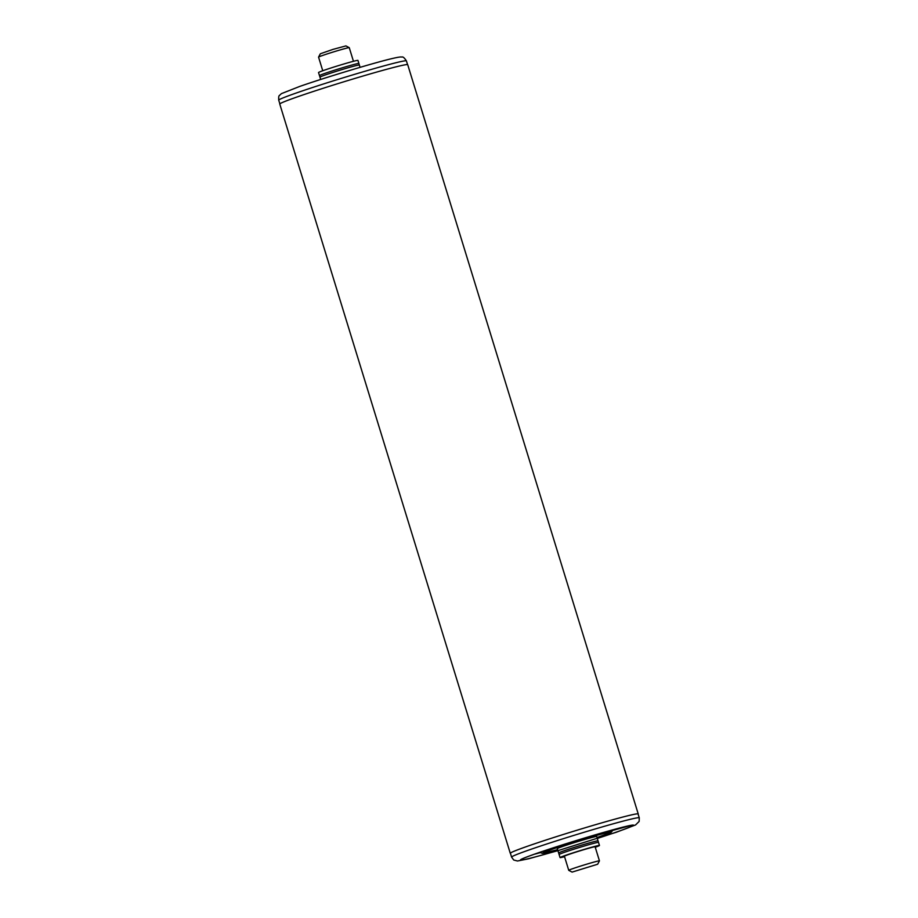 <?xml version="1.0" encoding="UTF-8"?>
<svg xmlns="http://www.w3.org/2000/svg" width="918" height="918" viewBox="0 0 918 918"><rect width="100%" height="100%" fill="white"/><g stroke="black" fill="none" stroke-linecap="round" stroke-linejoin="round"><path stroke-width="1.38" d="M564.421 856.322A16.203 0.585 -17.1 0 1 564.272 856.287A16.203 0.585 -17.1 0 1 579.579 850.963A16.203 0.585 -17.1 0 1 595.243 846.763A16.203 0.585 -17.1 0 1 595.185 846.832A16.203 0.585 -17.1 0 1 595.128 846.878M595.254 847.257A20.609 0.746 162.9 0 0 599.397 845.558A20.609 0.746 162.9 0 0 599.465 845.467L598.513 842.403A20.609 0.746 162.9 0 0 598.502 842.38A20.609 0.746 162.9 0 0 578.592 847.739A20.609 0.746 162.9 0 0 559.108 854.497A20.609 0.746 162.9 0 0 559.108 854.52L560.049 857.584A20.609 0.746 162.9 0 0 564.547 856.701M559.108 854.497L558.649 853.006A20.609 0.746 -17.1 0 1 558.637 852.983A20.609 0.746 -17.1 0 1 578.122 846.212A20.609 0.746 -17.1 0 1 598.043 840.865A20.609 0.746 -17.1 0 1 598.043 840.888L598.502 842.38M598.043 840.865L596.711 836.516A20.609 0.746 162.9 0 0 576.779 841.863A20.609 0.746 162.9 0 0 557.295 848.634L558.637 852.983M599.465 845.467A20.609 0.746 162.9 0 0 579.533 850.814A20.609 0.746 162.9 0 0 560.049 857.584M597.664 864.228L572.086 872.1L597.664 864.228L599.431 860.889A16.065 0.585 162.9 0 0 599.443 860.866A16.065 0.585 162.9 0 0 583.917 865.031A16.065 0.585 162.9 0 0 568.735 870.321A16.065 0.585 162.9 0 0 568.747 870.333L564.386 856.184M511.59 857.102L510.408 853.27A66.796 2.433 -17.1 0 1 573.532 831.295A66.796 2.433 -17.1 0 1 638.09 813.991L639.272 817.823A66.796 2.433 162.9 0 0 574.714 835.139A66.796 2.433 162.9 0 0 511.59 857.102L513.736 860.017L517.488 861.004L528.401 858.835L557.926 850.665L616.403 832.224L635.554 824.949L639.135 821.438L639.272 817.823M318.569 57.111L320.336 53.772L332.982 49.388L345.914 45.9L349.253 47.667A16.065 0.585 162.9 0 0 349.253 47.667A16.065 0.585 162.9 0 0 333.739 51.844A16.065 0.585 162.9 0 0 318.569 57.111A16.065 0.585 162.9 0 0 318.557 57.134L322.746 70.743M638.136 814.128A66.934 2.444 162.9 0 0 638.228 813.945L407.718 64.696A66.934 2.444 162.9 0 0 343.034 82.046A66.934 2.444 162.9 0 0 279.772 104.055L510.282 853.304A66.934 2.444 162.9 0 0 510.454 853.419M638.228 813.945A66.934 2.444 162.9 0 0 573.532 831.295A66.934 2.444 162.9 0 0 510.282 853.304M319.957 77.112L319.498 75.62A20.609 0.746 -17.1 0 1 319.487 75.597L318.535 72.533A20.609 0.746 -17.1 0 1 330.698 68.07A20.609 0.746 -17.1 0 1 352.317 61.598A20.609 0.746 -17.1 0 1 357.951 60.416L358.892 63.48A20.609 0.746 -17.1 0 1 358.892 63.503L359.351 64.994A20.609 0.746 162.9 0 0 359.351 64.994A20.609 0.746 162.9 0 0 353.74 66.199A20.609 0.746 162.9 0 0 332.362 72.591A20.609 0.746 162.9 0 0 319.957 77.112A20.609 0.746 162.9 0 0 319.957 77.135L320.669 79.464M319.487 75.597A20.609 0.746 -17.1 0 1 331.639 71.134A20.609 0.746 -17.1 0 1 353.258 64.662A20.609 0.746 -17.1 0 1 358.892 63.48M597.297 838.444A59.165 2.157 162.9 0 0 632.972 825.064A59.165 2.157 162.9 0 0 581.484 838.949A59.165 2.157 162.9 0 0 521.711 859.087A59.165 2.157 162.9 0 0 557.892 850.573M619.225 828.105A56.491 2.054 -17.1 0 1 613.247 830.216M540.082 852.719A56.491 2.054 -17.1 0 1 533.943 854.348M539.704 852.34L542.308 853.361L557.616 849.678A36.054 1.32 -17.1 0 1 544.489 852.111A36.054 1.32 -17.1 0 1 579.728 840.372A36.054 1.32 -17.1 0 1 610.218 832.006A36.054 1.32 -17.1 0 1 597.021 837.549L611.181 832.316L613.35 829.688M279.864 103.872L278.728 100.177A66.796 2.433 -17.1 0 1 297.891 92.443A66.796 2.433 -17.1 0 1 366.982 70.686A66.796 2.433 -17.1 0 1 406.41 60.898L407.546 64.581M595.094 846.729L599.443 860.866M632.066 825.144L581.473 838.96C553.657 847.486 534.448 853.889 523.845 858.146L521.665 859.11M572.086 872.1L568.747 870.333M349.265 47.679L353.453 61.299M278.728 100.177C278.556 97.239 278.797 95.667 279.451 95.472L281.413 93.636L299.716 86.43C322.964 78.294 370.39 63.835 390.54 58.936C401.017 56.423 401.166 56.996 401.923 57.077C402.864 56.503 404.368 57.788 406.41 60.898M360.074 67.335L359.363 65.017"/></g></svg>
